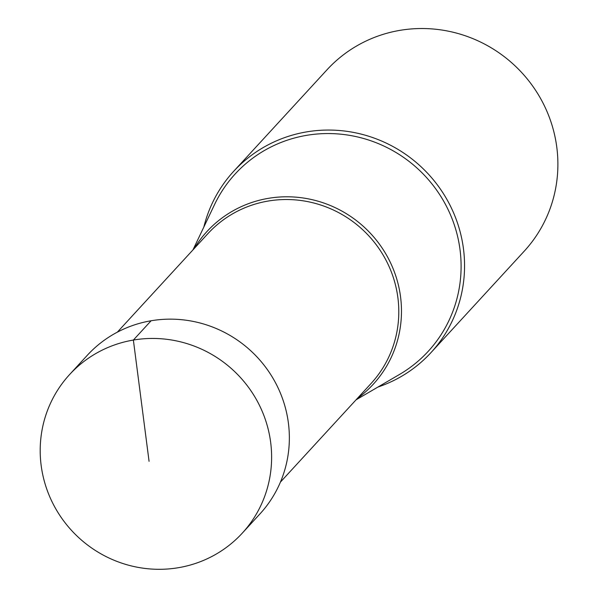 <?xml version="1.0" encoding="UTF-8"?>
<svg xmlns="http://www.w3.org/2000/svg" width="598" height="598" viewBox="0 0 598 598"><rect width="100%" height="100%" fill="white"/><g stroke="black" fill="none" stroke-linecap="round" stroke-linejoin="round"><path stroke-width="0.9" d="M178.443 567.696A117.23 113.889 -137.4 0 0 242.212 533.214A117.23 113.889 -137.4 0 0 256.385 399.531A117.23 113.889 -137.4 0 0 133.369 340.053A117.23 113.889 -137.4 0 0 69.607 374.542A117.23 113.889 -137.4 0 0 55.427 508.218A117.23 113.889 -137.4 0 0 178.443 567.696M69.607 374.542L87.345 355.242A117.23 113.889 42.6 0 1 151.107 320.76A117.23 113.889 42.6 0 1 274.123 380.238A117.23 113.889 42.6 0 1 259.951 513.914L242.212 533.214M377.921 387.063A133.974 130.162 -137.4 0 0 430.949 352.648A133.974 130.162 -137.4 0 0 447.155 199.874A133.974 130.162 -137.4 0 0 306.557 131.896A133.974 130.162 -137.4 0 0 233.683 171.305A133.974 130.162 -137.4 0 0 203.843 227.031M233.683 171.305L327.024 69.772A133.974 130.162 42.6 0 1 399.898 30.363A133.974 130.162 42.6 0 1 540.487 98.341A133.974 130.162 42.6 0 1 524.282 251.115L430.949 352.648M357.245 398.53A112.895 109.681 -137.4 0 0 391.72 265.4A112.895 109.681 -137.4 0 0 268.338 198.342A112.895 109.681 -137.4 0 0 194.148 248.604M149.066 461.312L133.369 340.053L151.107 320.76M192.952 249.912L214.555 204.538A131.074 127.352 42.6 0 1 306.52 135.357A131.074 127.352 42.6 0 1 452.185 219.01A131.074 127.352 42.6 0 1 399.442 374.498L356.042 399.838M117.335 332.167L207.91 233.639A110.765 107.618 42.6 0 1 268.166 201.048A110.765 107.618 42.6 0 1 384.402 257.252A110.765 107.618 42.6 0 1 371.007 383.565L280.432 482.093"/></g></svg>
